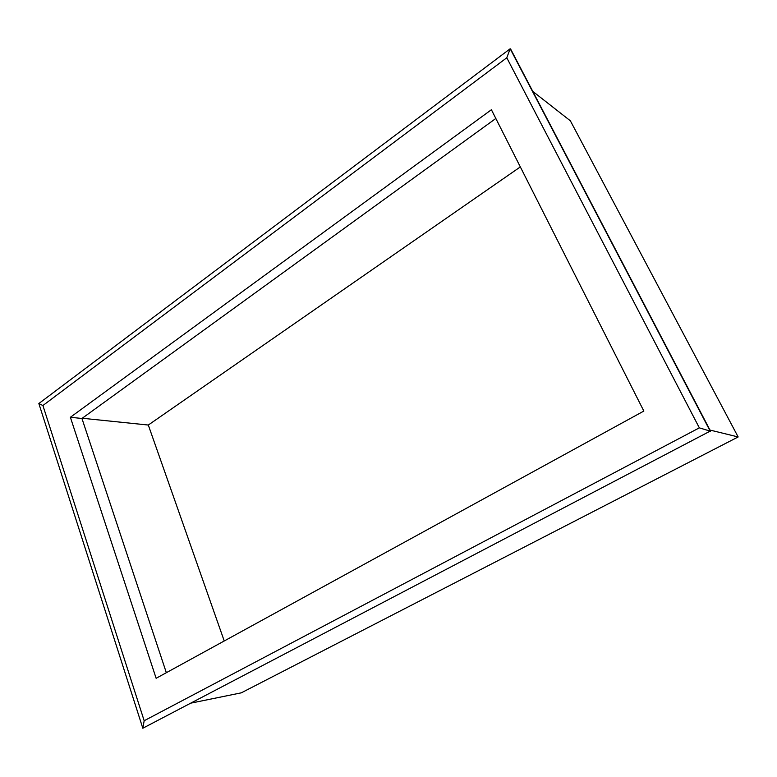 <?xml version="1.0" encoding="UTF-8"?>
<svg xmlns="http://www.w3.org/2000/svg" width="777" height="777" viewBox="0 0 777 777"><rect width="100%" height="100%" fill="white"/><g stroke="black" fill="none" stroke-linecap="round" stroke-linejoin="round"><path stroke-width="1.17" d="M495.823 118.483L81.944 418.473L166.336 672.697M224.242 640.976L148.3 425.038L82.236 418.249M148.3 425.038L520.328 166.919M710.188 431.118L699.339 427.855L144.172 720.735L142.822 728.234L710.188 431.118L510.178 48.766L38.85 403.535L142.822 728.234L710.188 431.118M144.172 720.735L42.91 405.526L38.85 403.535M42.91 405.526L506.789 57.78L699.339 427.855M156.128 678.292L70.377 417.278L491.404 109.732L643.842 411.062L156.128 678.292M506.789 57.78L510.178 48.766L510.703 49.194L710.567 431.206M81.944 418.473L70.377 417.278M191.365 703.039L241.297 692.831L738.15 436.956L709.974 430.06M738.15 436.956L570.367 120.814L532.779 91.385"/></g></svg>
